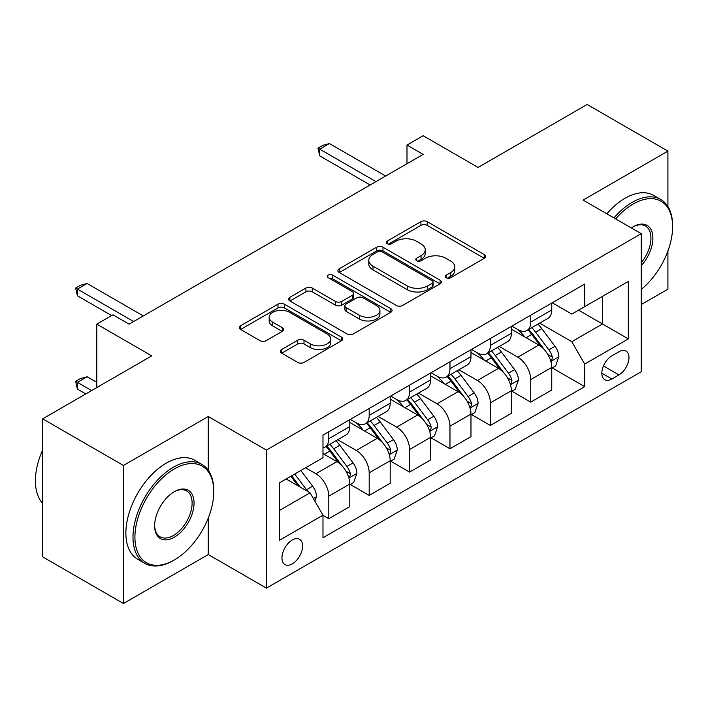 <?xml version="1.0" encoding="UTF-8"?>
<svg xmlns="http://www.w3.org/2000/svg" width="708" height="708" viewBox="0 0 708 708"><rect width="100%" height="100%" fill="white"/><g stroke="black" fill="none" stroke-linecap="round" stroke-linejoin="round"><path stroke-width="1.06" d="M446.182 277.748A3.142 1.814 0 0 0 450.624 277.748L484.316 258.296A4.487 2.593 0 0 0 485.635 256.464A4.487 2.593 0 0 0 484.316 254.632L427.234 221.675A4.487 2.593 0 0 0 420.888 221.675L387.188 241.127A3.142 1.814 0 0 0 386.267 242.41A3.142 1.814 0 0 0 387.188 243.694A3.142 1.814 0 0 0 391.63 243.694L395.993 241.171A14.355 8.284 0 0 1 416.286 241.171L421.048 243.924A14.355 8.284 0 0 1 425.251 249.782A14.355 8.284 0 0 1 421.048 255.641L416.685 258.163A3.142 1.814 0 0 0 415.764 259.438A3.142 1.814 0 0 0 416.685 260.721A3.142 1.814 0 0 0 421.127 260.721L425.49 258.208A14.355 8.284 0 0 1 445.783 258.208L450.545 260.951A14.355 8.284 0 0 1 454.748 266.81A14.355 8.284 0 0 1 450.545 272.668L446.182 275.191A3.142 1.814 0 0 0 445.261 276.474A3.142 1.814 0 0 0 446.182 277.748L446.182 275.191M292.28 563.878A14.62 8.443 120 0 0 301.838 550.992A14.62 8.443 120 0 0 299.599 539.275A14.62 8.443 120 0 0 292.28 539.992A14.62 8.443 120 0 0 282.731 552.877A14.62 8.443 120 0 0 284.97 564.595A14.62 8.443 120 0 0 292.28 563.878M281.651 349.486A4.487 2.593 0 0 0 280.333 351.318A4.487 2.593 0 0 0 281.651 353.15L297.67 362.399A4.487 2.593 0 0 0 304.006 362.399L341.433 340.787A4.487 2.593 0 0 0 342.752 338.955A4.487 2.593 0 0 0 341.433 337.132L284.351 304.166A4.487 2.593 0 0 0 278.005 304.166L240.578 325.777A4.487 2.593 0 0 0 239.26 327.609A4.487 2.593 0 0 0 240.578 329.441L259.924 340.61A4.487 2.593 0 0 0 266.27 340.61L282.288 331.362A4.487 2.593 0 0 0 283.598 329.53A4.487 2.593 0 0 0 282.288 327.698L272.686 322.158A12.001 6.93 0 0 1 269.173 317.264A12.001 6.93 0 0 1 276.58 310.856A12.001 6.93 0 0 1 289.661 312.361L327.246 334.061A12.001 6.93 0 0 1 330.76 338.955A12.001 6.93 0 0 1 323.352 345.362A12.001 6.93 0 0 1 310.272 343.858L304.006 340.238A4.487 2.593 0 0 0 297.67 340.238L281.651 349.486L281.651 353.15M667.918 206.55L667.918 151.123L587.136 104.483L478.077 167.442L423.145 135.732L406.994 145.06L423.145 154.388L129.104 324.149L112.953 314.821L96.792 324.149L96.792 387.577M208.267 470.245L208.267 416.499L123.449 465.466L42.675 418.826L151.724 355.867L96.792 324.149M208.267 416.499L266.429 450.076L641.253 233.675L641.253 371.727L266.429 588.127L266.429 450.076M667.918 151.123L583.091 200.09L641.253 233.675M396.303 305.449A4.487 2.593 0 0 0 402.648 305.449L440.075 283.837A4.487 2.593 0 0 0 441.394 282.014A4.487 2.593 0 0 0 440.075 280.182L382.984 247.216A4.487 2.593 0 0 0 376.638 247.216L339.221 268.828A4.487 2.593 0 0 0 337.902 270.66A4.487 2.593 0 0 0 339.221 272.491L396.303 305.449M329.53 278.43A3.142 1.814 0 0 1 332.716 278.872L332.716 275.147L390.754 308.653A4.487 2.593 0 0 1 392.073 310.485A4.487 2.593 0 0 1 390.754 312.316L353.327 333.919A4.487 2.593 0 0 1 346.991 333.919L289.899 300.962L289.899 297.298A4.487 2.593 0 0 0 288.581 299.13A4.487 2.593 0 0 0 289.899 300.962M289.899 297.298L305.918 288.05A4.487 2.593 0 0 1 312.255 288.05L335.406 301.422A4.487 2.593 0 0 0 341.752 301.422L352.38 295.289A4.487 2.593 0 0 0 353.69 293.457A4.487 2.593 0 0 0 352.38 291.625L328.273 277.704A3.142 1.814 0 0 1 327.353 276.421A3.142 1.814 0 0 1 329.291 274.748A3.142 1.814 0 0 1 332.716 275.147M123.449 465.466L123.449 603.517L42.675 556.877L42.675 418.826M641.253 304.564L667.918 289.174L667.918 250.995M618.96 351.761L611.854 355.867A14.169 8.177 120 0 0 602.596 368.346A14.169 8.177 120 0 0 604.774 379.7A14.169 8.177 120 0 0 611.854 379.001L618.96 374.895A14.169 8.177 120 0 0 628.217 362.408A14.169 8.177 120 0 0 626.04 351.062A14.169 8.177 120 0 0 618.96 351.761M552.24 302.794L571.79 314.078L584.711 306.617L584.711 284.041L322.981 435.154L322.981 457.722L279.359 482.909L279.359 540.363L322.981 515.185L322.981 537.753L584.711 386.648L584.711 364.071L571.79 341.69L539.655 323.14M584.711 306.617L628.332 281.43L628.332 338.893L584.711 364.071M123.449 603.517L208.267 554.55L266.429 588.127M406.994 145.06L406.994 163.716M578.569 310.157L602.481 323.963L602.481 296.351L628.332 281.43M571.79 341.69L602.481 323.963L628.332 338.893M279.359 510.521L310.051 492.795L286.147 478.989M322.981 515.371L328.795 518.725L328.795 496.158A18.275 10.549 -120 0 0 315.874 473.767L305.529 467.793M328.795 518.725L349.796 506.601L349.796 484.024A18.275 10.549 -120 0 0 336.875 461.643L322.981 453.616M350.283 484.493L369.187 495.405L369.187 472.838A18.275 10.549 -120 0 0 356.266 450.447L337.707 439.73M369.187 495.405L390.188 483.281L390.188 460.713A18.275 10.549 -120 0 0 377.267 438.323L349.796 422.464M390.674 461.174L409.578 472.086L409.578 449.518A18.275 10.549 -120 0 0 396.648 427.128L378.099 416.419M409.578 472.086L430.579 459.961L430.579 437.394A18.275 10.549 -120 0 0 417.658 415.003L390.188 399.144M431.066 437.854L449.969 448.766L449.969 426.198A18.275 10.549 -120 0 0 437.04 403.808L418.481 393.099M449.969 448.766L470.97 436.641L470.97 414.074A18.275 10.549 -120 0 0 458.049 391.683L430.579 375.824M471.457 414.534L490.361 425.455L490.361 402.879A18.275 10.549 -120 0 0 477.431 380.488L458.873 369.78M490.361 425.455L511.362 413.322L511.362 390.754A18.275 10.549 -120 0 0 498.432 368.364L470.97 352.504M511.849 391.214L530.752 402.135L530.752 379.559A18.275 10.549 -120 0 0 517.822 357.168L499.264 346.46M530.752 402.135L551.753 390.002L551.753 367.434A18.275 10.549 -120 0 0 538.823 345.044L511.362 329.185M511.849 326.114L517.822 329.565A18.275 10.549 -120 0 0 526.964 330.468A18.275 10.549 -120 0 0 530.752 322.096L530.752 315.193M471.457 349.425L477.431 352.885A18.275 10.549 -120 0 0 486.573 353.788A18.275 10.549 -120 0 0 490.361 345.416L490.361 338.512M431.066 372.744L437.04 376.196A18.275 10.549 -120 0 0 446.182 377.107A18.275 10.549 -120 0 0 449.969 368.735L449.969 361.832M390.674 396.064L396.648 399.516A18.275 10.549 -120 0 0 405.79 400.427A18.275 10.549 -120 0 0 409.578 392.055L409.578 385.152M350.283 419.384L356.266 422.835A18.275 10.549 -120 0 0 365.399 423.747A18.275 10.549 -120 0 0 369.187 415.375L369.187 408.472M552.24 367.903L584.711 386.648M526.964 330.468L547.965 318.343A18.275 10.549 -120 0 0 551.753 309.971L551.753 303.068M486.573 353.788L507.574 341.663A18.275 10.549 -120 0 0 511.362 333.291L511.362 326.388M446.182 377.107L467.183 364.983A18.275 10.549 -120 0 0 470.97 356.611L470.97 349.708M405.79 400.427L426.791 388.303A18.275 10.549 -120 0 0 430.579 379.93L430.579 373.028M365.399 423.747L386.4 411.614A18.275 10.549 -120 0 0 390.188 403.25L390.188 396.347M322.981 447.801A18.275 10.549 -120 0 0 325.007 447.067L346.017 434.933A18.275 10.549 -120 0 0 349.796 426.57L349.796 419.667M325.007 447.067A18.275 10.549 -120 0 0 328.795 438.695L328.795 431.791M310.051 492.795L322.981 515.185M208.267 554.55L208.267 518.026M447.438 278.2L450.545 276.403A14.355 8.284 0 0 0 454.748 270.544L454.748 266.81M425.251 249.782L425.251 253.517A14.355 8.284 0 0 1 421.048 259.376L417.941 261.163M484.263 258.332L427.234 225.401A4.487 2.593 0 0 0 420.888 225.401L388.444 244.136M440.013 283.873L382.984 250.951A4.487 2.593 0 0 0 376.638 250.951L339.274 272.527M432.146 283.288A3.142 1.814 0 0 0 433.066 282.014A3.142 1.814 0 0 0 432.146 280.731L382.037 251.8A3.142 1.814 0 0 0 377.594 251.8L372.992 254.455A14.355 8.284 0 0 0 368.788 260.314A14.355 8.284 0 0 0 372.992 266.173L407.25 285.944A14.355 8.284 0 0 0 427.544 285.944L432.146 283.288L432.146 287.023A3.142 1.814 0 0 0 433.066 285.74L433.066 282.014M368.788 260.314L368.788 264.04A14.355 8.284 0 0 0 372.992 269.898L372.992 266.173M432.146 287.023L427.544 289.678A14.355 8.284 0 0 1 407.25 289.678L372.992 269.898M289.953 300.997L305.918 291.784L305.918 288.05M353.69 293.457L353.69 297.183A4.487 2.593 0 0 1 352.38 299.015L341.752 305.148A4.487 2.593 0 0 1 335.406 305.148L312.255 291.784A4.487 2.593 0 0 0 305.918 291.784M332.716 278.872L390.692 312.352M359.434 315.29A12.001 6.93 0 0 0 372.514 316.795A12.001 6.93 0 0 0 379.922 310.396A12.001 6.93 0 0 0 376.408 305.493L363.16 297.847A4.487 2.593 0 0 0 356.823 297.847L346.194 303.98A4.487 2.593 0 0 0 344.885 305.812A4.487 2.593 0 0 0 346.194 307.644L359.434 315.29L359.434 319.025A12.001 6.93 0 0 0 372.514 320.52A12.001 6.93 0 0 0 379.922 314.122L379.922 310.396M344.885 305.812L344.885 309.546A4.487 2.593 0 0 0 346.194 311.378L346.194 307.644M359.434 319.025L346.194 311.378M330.76 338.955L330.76 342.69A12.001 6.93 0 0 1 323.352 349.088A12.001 6.93 0 0 1 310.272 347.593L304.006 343.973A4.487 2.593 0 0 0 297.67 343.973L281.713 353.186M269.173 317.264L269.173 320.99A12.001 6.93 0 0 0 272.686 325.892L272.686 322.158M282.226 331.397L272.686 325.892M341.38 340.822L284.351 307.9A4.487 2.593 0 0 0 278.005 307.9L240.64 329.468M551.753 368.178L555.63 365.939L558.86 356.611A12.107 6.992 -120 0 0 554.992 346.3L541.788 328.671A34.958 20.187 -120 0 0 537.974 324.105M524.849 336.973A34.958 20.187 -120 0 0 517.69 329.486M550.647 360.761L552.054 359.239L552.32 357.124A12.107 6.992 -120 0 0 548.859 349.841L535.655 332.22A34.958 20.187 -120 0 0 531.841 327.654M528.584 329.53A29.019 16.753 60 0 1 533.345 334.946L544.523 349.858M527.964 329.893A34.958 20.187 60 0 1 531.779 334.459L540.549 346.177M375.975 181.62L319.75 149.167L319.75 155.875L317.972 148.14L322.821 145.335L329.441 143.565L385.665 176.026M370.16 184.983L319.75 155.875M329.441 143.565L319.75 149.167L317.972 148.14M511.362 391.497L515.238 389.258L518.468 379.93A12.107 6.992 -120 0 0 514.601 369.62L501.406 351.991A34.958 20.187 -120 0 0 497.591 347.424M484.458 360.292A34.958 20.187 -120 0 0 477.298 352.805M510.256 384.081L511.663 382.559L511.928 380.444A12.107 6.992 -120 0 0 508.468 373.16L495.264 355.54A34.958 20.187 -120 0 0 491.449 350.973M488.193 352.849A29.019 16.753 60 0 1 492.954 358.266L504.131 373.178M487.573 353.212A34.958 20.187 60 0 1 491.387 357.779L500.158 369.496M470.97 414.817L474.847 412.578L478.077 403.25A12.107 6.992 -120 0 0 474.21 392.94L461.014 375.311A34.958 20.187 -120 0 0 457.2 370.744M444.066 383.612A34.958 20.187 -120 0 0 436.907 376.125M469.864 407.401L471.271 405.879L471.537 403.764A12.107 6.992 -120 0 0 468.077 396.48L454.872 378.86A34.958 20.187 -120 0 0 451.058 374.293M447.801 376.169A29.019 16.753 60 0 1 452.571 381.585L463.74 396.498M447.182 376.532A34.958 20.187 60 0 1 450.996 381.099L459.775 392.816M430.579 438.137L434.455 435.898L437.686 426.57A12.107 6.992 -120 0 0 433.827 416.26L420.623 398.631A34.958 20.187 -120 0 0 416.808 394.064M403.675 406.932A34.958 20.187 -120 0 0 396.515 399.445M429.473 430.721L430.889 429.198L431.154 427.083A12.107 6.992 -120 0 0 427.685 419.8L414.481 402.179A34.958 20.187 -120 0 0 410.667 397.613M407.41 399.489A29.019 16.753 60 0 1 412.18 404.905L423.349 419.817M406.79 399.852A34.958 20.187 60 0 1 410.605 404.418L419.384 416.136M390.188 461.457L394.064 459.218L397.294 449.89A12.107 6.992 -120 0 0 393.436 439.579L380.231 421.95A34.958 20.187 -120 0 0 376.417 417.384M363.284 430.252A34.958 20.187 -120 0 0 356.124 422.764M389.09 454.04L390.497 452.518L390.763 450.403A12.107 6.992 -120 0 0 387.294 443.12L374.089 425.499A34.958 20.187 -120 0 0 370.275 420.933M367.027 422.809A29.019 16.753 60 0 1 371.788 428.225L382.957 443.137M366.399 423.172A34.958 20.187 60 0 1 370.213 427.738L378.992 439.456M641.253 289.422A55.746 32.187 120 0 0 672.6 226.772A55.746 32.187 120 0 0 633.182 204.01A55.746 32.187 120 0 0 615.641 218.887M613.951 217.905A57.118 32.975 -60 0 1 632.209 202.329A57.118 32.975 -60 0 1 660.768 199.506A57.118 32.975 -60 0 1 672.6 225.648L672.6 226.772M631.324 227.941A27.878 16.089 -60 0 1 633.182 226.772L633.182 226.772A27.878 16.089 -60 0 1 652.449 233.631A27.878 16.089 -60 0 1 641.253 265.624M606.845 213.807A57.118 32.975 -60 0 1 625.102 198.231A57.118 32.975 -60 0 1 653.661 195.399L660.768 199.506M641.253 262.695A26.506 15.302 120 0 0 645.457 226.02A26.506 15.302 120 0 0 632.687 227.064M173.371 560.515L174.345 559.957A55.746 32.187 120 0 0 213.763 491.679A55.746 32.187 120 0 0 174.345 468.917A55.746 32.187 120 0 0 134.918 537.195A55.746 32.187 120 0 0 174.345 559.957L173.371 560.515A57.118 32.975 -60 0 1 144.813 563.347A57.118 32.975 -60 0 1 136.06 517.575A57.118 32.975 -60 0 1 173.371 467.236A57.118 32.975 -60 0 1 201.93 464.413A57.118 32.975 -60 0 1 213.763 490.555L213.763 491.679M174.345 537.195A27.878 16.089 -60 0 1 154.636 525.814A27.878 16.089 -60 0 1 174.345 491.679L174.345 491.679A27.878 16.089 -60 0 1 194.054 503.061A27.878 16.089 -60 0 1 174.345 537.195M154.636 525.248A26.506 15.302 120 0 0 160.123 536.832A26.506 15.302 120 0 0 173.371 535.514A26.506 15.302 120 0 0 190.691 512.158A26.506 15.302 120 0 0 186.629 490.927A26.506 15.302 120 0 0 173.849 491.963M144.813 563.347L137.706 559.24A57.118 32.975 -60 0 1 128.953 513.468A57.118 32.975 -60 0 1 166.265 463.129A57.118 32.975 -60 0 1 194.824 460.306L201.93 464.413M42.675 503.353A57.118 32.975 -60 0 1 42.675 449.961M349.796 484.776L353.673 482.537L356.903 473.21A12.107 6.992 -120 0 0 353.044 462.899L339.84 445.27A34.958 20.187 -120 0 0 336.026 440.703M348.699 477.36L350.106 475.838L350.371 473.723A12.107 6.992 -120 0 0 346.902 466.439L333.698 448.819A34.958 20.187 -120 0 0 329.884 444.252M326.636 446.129A29.019 16.753 60 0 1 331.397 451.545L342.566 466.457M326.007 446.483A34.958 20.187 60 0 1 329.822 451.058L338.601 462.775M314.901 501.193L316.52 496.529A12.107 6.992 -120 0 0 312.653 486.219L300.873 470.493M307.617 491.387A12.107 6.992 -120 0 0 306.511 489.759L294.732 474.033M291.696 475.785L300.165 487.086M290.855 476.272L298.033 485.856M96.792 382.355L87.102 376.762L77.402 382.355L91.624 390.568M77.402 389.073L75.632 381.329L77.402 382.355L77.402 389.073L85.81 393.922M75.632 381.329L80.473 378.532L87.102 376.762M133.626 321.538L77.402 289.076L77.402 295.794L75.632 288.05L80.473 285.253L87.102 283.483L143.326 315.945M111.66 315.573L77.402 295.794M87.102 283.483L77.402 289.076L75.632 288.05M315.874 473.767L336.875 461.643M356.266 450.447L377.267 438.323M396.648 427.128L417.658 415.003M437.04 403.808L458.049 391.683M477.431 380.488L498.432 368.364M517.822 357.168L538.823 345.044M530.752 322.096L551.753 309.971M530.752 379.559L551.753 367.434M490.361 402.879L511.362 390.754M490.361 345.416L511.362 333.291M449.969 426.198L470.97 414.074M449.969 368.735L470.97 356.611M409.578 449.518L430.579 437.394M409.578 392.055L430.579 379.93M369.187 472.838L390.188 460.713M369.187 415.375L390.188 403.25M328.795 496.158L349.796 484.024M328.795 438.695L349.796 426.57M603.464 365.947L618.96 374.895M601.835 373.213L611.854 379.001M450.545 276.403L450.545 272.668M416.685 260.721L416.685 258.163M421.048 259.376L421.048 255.641M387.188 243.694L387.188 241.127M420.888 225.401L420.888 221.675M427.234 225.401L427.234 221.675M484.316 258.296L484.316 254.632M339.221 272.491L339.221 268.828M376.638 250.951L376.638 247.216M382.984 250.951L382.984 247.216M440.075 283.837L440.075 280.182M407.25 289.678L407.25 285.944M427.544 289.678L427.544 285.944M312.255 291.784L312.255 288.05M335.406 305.148L335.406 301.422M341.752 305.148L341.752 301.422M352.38 299.015L352.38 295.289M390.754 312.316L390.754 308.653M297.67 343.973L297.67 340.238M304.006 343.973L304.006 340.238M310.272 347.593L310.272 343.858M282.288 331.362L282.288 327.698M240.578 329.441L240.578 325.777M278.005 307.9L278.005 304.166M284.351 307.9L284.351 304.166M341.433 340.787L341.433 337.132M550.851 361.425L558.78 356.85M535.655 332.22L541.788 328.671M526.133 337.716L531.779 334.459M548.859 349.841L554.992 346.3M547.895 354.575L552.32 357.124M510.459 384.745L518.389 380.161M495.264 355.54L501.406 351.991M485.741 361.036L491.387 357.779M508.468 373.16L514.601 369.62M507.503 377.895L511.928 380.444M470.068 408.065L477.997 403.48M454.872 378.86L461.014 375.311M445.35 384.356L450.996 381.099M468.077 396.48L474.21 392.94M467.112 401.215L471.537 403.764M429.676 431.384L437.606 426.8M414.481 402.179L420.623 398.631M404.958 407.675L410.605 404.418M427.685 419.8L433.827 416.26M426.72 424.534L431.154 427.083M389.285 454.704L397.215 450.12M374.089 425.499L380.231 421.95M364.567 430.995L370.213 427.738M387.294 443.12L393.436 439.579M386.338 447.845L390.763 450.403M348.894 478.024L356.823 473.44M333.698 448.819L339.84 445.27M324.184 454.315L329.822 451.058M346.902 466.439L353.044 462.899M345.946 471.165L350.371 473.723M313.37 498.529L316.441 496.759M306.511 489.759L312.653 486.219"/></g></svg>
